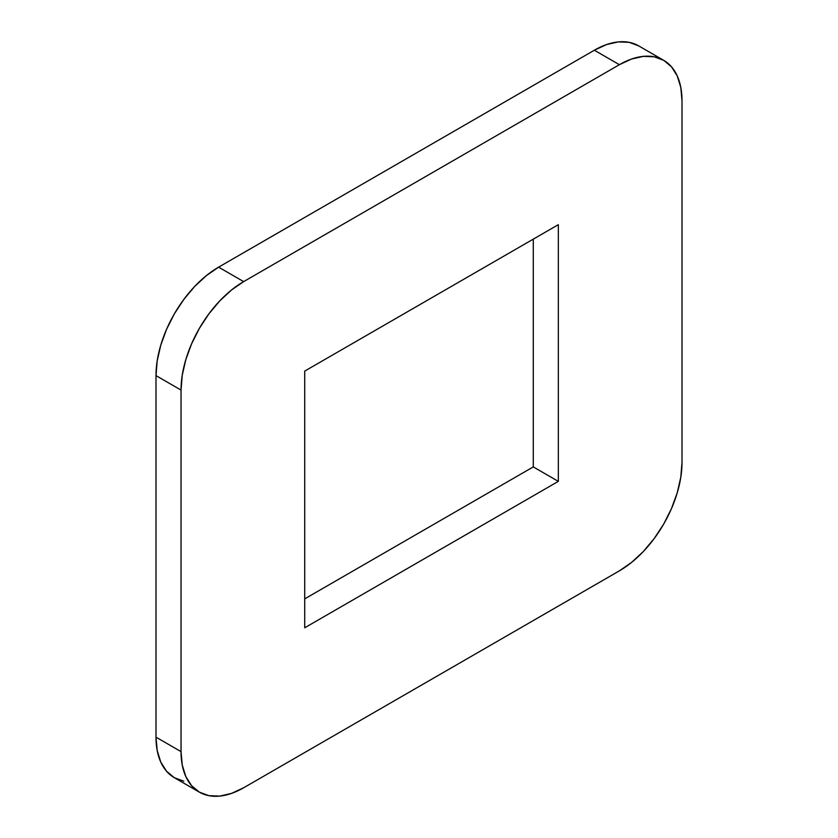 <?xml version="1.0" encoding="UTF-8"?>
<svg xmlns="http://www.w3.org/2000/svg" width="838" height="838" viewBox="0 0 838 838"><rect width="100%" height="100%" fill="white"/><g stroke="black" fill="none" stroke-linecap="round" stroke-linejoin="round"><path stroke-width="1.26" d="M199.381 792.151A88.556 51.128 -60 0 1 181.039 751.613L155.994 737.157L155.994 375.613L181.039 390.079L181.039 751.613L155.994 737.157A88.556 51.128 120 0 0 174.335 777.695L199.381 792.151A88.556 51.128 -60 0 0 243.659 787.772L619.387 570.846L631.601 562.403L643.354 551.509L654.174 538.572L663.665 524.106L671.448 508.656L677.24 492.807L680.802 477.189L682.006 462.387L682.006 100.843L680.802 87.435L677.24 75.933L671.448 66.768L663.665 60.305L654.174 56.795L643.354 56.366L631.601 59.027L619.387 64.694L243.659 281.61L231.445 290.053L219.703 300.957L208.872 313.883L199.381 328.36L191.598 343.81L185.806 359.649L182.244 375.277L181.039 390.079L181.039 751.613L182.244 765.031L185.806 776.533L191.598 785.698L199.381 792.151L208.872 795.671L219.703 796.1L231.445 793.429L243.659 787.772L619.387 570.846A88.556 51.128 -60 0 0 682.006 462.387L682.006 100.843A88.556 51.128 -60 0 0 663.665 60.305A88.556 51.128 -60 0 0 619.387 64.694L243.659 281.61L218.613 267.154L206.399 275.597L194.646 286.491L183.826 299.428L174.335 313.894L166.553 329.344L160.76 345.193L157.198 360.811L155.994 375.613L155.994 737.157L157.198 750.565L160.76 762.067L166.553 771.232L174.335 777.695L183.826 781.205M304.718 371.098L558.328 224.678L558.328 481.368L304.718 627.788L304.718 371.098L304.718 627.788L558.328 481.368L558.328 224.678L304.718 371.098M638.619 45.849L629.129 42.329L618.297 41.9L606.555 44.571L594.341 50.228L218.613 267.154L594.341 50.228L619.387 64.694L594.341 50.228A88.556 51.128 120 0 1 638.619 45.849L663.665 60.305M533.282 466.902L304.718 598.866L533.282 466.902L558.328 481.368L533.282 466.902L533.282 239.134L533.282 466.902M155.994 375.613L181.039 390.079A88.556 51.128 -60 0 1 243.659 281.61L218.613 267.154A88.556 51.128 120 0 0 155.994 375.613"/></g></svg>
